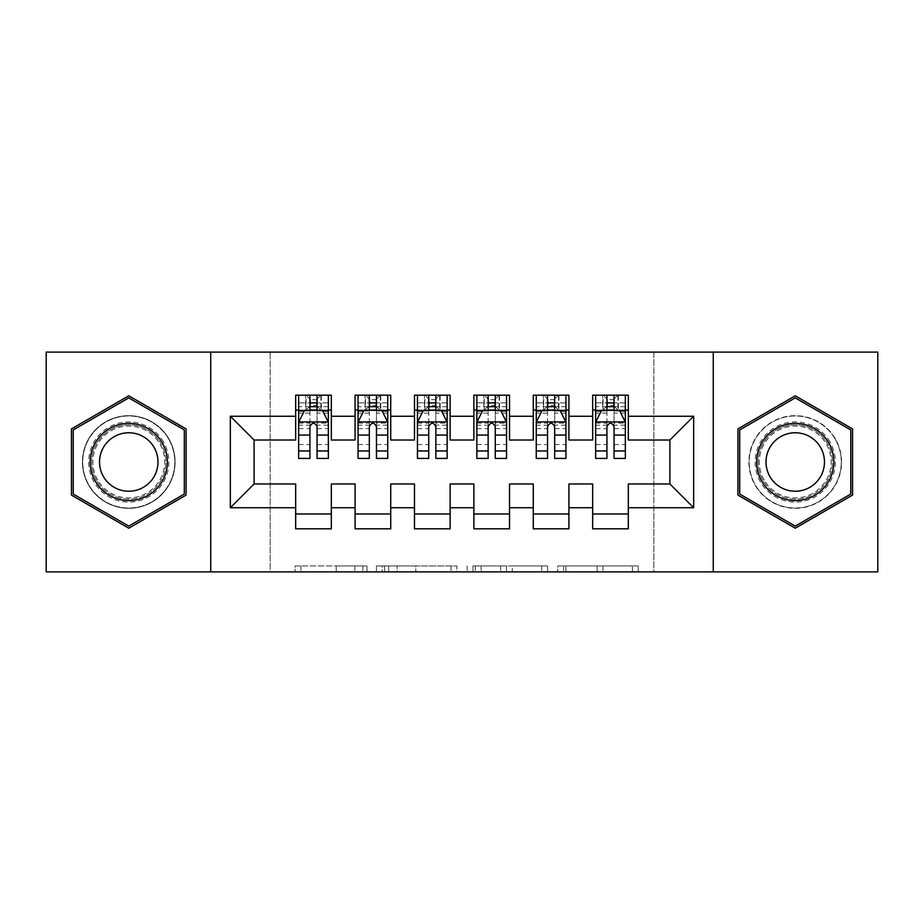 <?xml version="1.0" encoding="UTF-8"?>
<svg xmlns="http://www.w3.org/2000/svg" width="924" height="924" viewBox="0 0 924 924"><rect width="100%" height="100%" fill="white"/><g stroke="black" fill="none" stroke-linecap="round" stroke-linejoin="round"><path stroke-width="0.69" stroke-dasharray="4.62 3.46" d="M366.967 571.887L300.935 571.887L366.967 571.887L366.967 565.95L336.209 565.95L336.209 571.887L336.209 565.95L366.967 565.95L366.967 571.887L366.967 565.95L336.209 565.95L336.209 571.887L336.209 565.95L366.967 565.95L300.935 565.95L366.967 565.95M795.229 415.673A46.327 46.327 0 0 0 748.902 462A46.327 46.327 0 0 0 795.229 508.327A46.327 46.327 0 0 0 841.568 462A46.327 46.327 0 0 0 795.229 415.673A46.327 46.327 0 0 0 748.902 462A46.327 46.327 0 0 0 795.229 508.327A46.327 46.327 0 0 0 841.568 462A46.327 46.327 0 0 0 795.229 415.673M128.771 508.327A46.327 46.327 0 0 1 82.432 462A46.327 46.327 0 0 1 128.771 415.673A46.327 46.327 0 0 0 82.432 462A46.327 46.327 0 0 0 128.771 508.327A46.327 46.327 0 0 0 175.098 462A46.327 46.327 0 0 0 128.771 415.673A46.327 46.327 0 0 1 175.098 462A46.327 46.327 0 0 1 128.771 508.327M632.397 571.887L563.594 571.887L632.397 571.887L632.397 565.95L602.956 565.95L638.23 565.95L638.23 571.887L638.23 565.95L563.594 565.95L638.23 565.95L638.23 571.887L638.23 565.95L632.397 565.95L632.397 571.887M597.123 571.887L565.927 571.887L597.123 571.887L597.123 565.95L602.956 565.95L597.123 565.95L597.123 571.887L597.123 565.95L565.927 565.95L565.927 571.887L565.927 565.95L597.123 565.95L597.123 571.887M557.761 571.887L563.594 571.887L557.761 571.887L557.761 565.95L563.594 565.95L557.761 565.95L557.761 571.887M295.103 571.887L300.935 571.887L295.103 571.887L295.103 565.95L300.935 565.95L295.103 565.95L295.103 571.887M653.857 571.887L270.143 571.887L270.143 352.113L653.857 352.113L653.857 571.887L877.8 571.887L877.8 352.113L653.857 352.113L653.857 571.887M46.2 571.887L270.143 571.887L270.143 352.113L46.2 352.113L46.2 571.887M456.895 571.887L451.062 571.887L456.895 571.887L456.895 565.95L456.895 571.887M382.27 571.887L451.062 571.887L376.438 571.887L382.27 571.887L382.27 565.95L456.895 565.95L376.438 565.95L376.438 571.887L376.438 565.95L382.27 565.95L382.27 571.887M472.938 571.887L547.562 571.887L467.105 571.887L472.938 571.887L472.938 565.95L547.562 565.95L547.562 571.887L547.562 565.95L512.289 565.95L512.289 571.887M568.918 513.975L568.918 528.828L533.275 528.828L533.275 513.975L568.918 513.975L568.918 483.98L592.677 483.98L592.677 513.975L628.32 513.975L628.32 483.98L669.9 483.98L669.9 440.02L628.32 440.02L628.32 395.172L592.677 395.172L592.677 410.025L628.32 410.025M533.275 395.172L568.918 395.172L568.918 410.025L533.275 410.025L533.275 395.172M450.115 513.975L450.115 528.828L414.483 528.828L414.483 513.975L450.115 513.975L450.115 483.98L473.885 483.98L473.885 513.975L509.517 513.975L509.517 483.98L533.275 483.98L533.275 513.975M414.483 395.172L450.115 395.172L450.115 410.025L414.483 410.025L414.483 395.172M331.323 513.975L331.323 528.828L295.68 528.828L295.68 513.975L331.323 513.975L331.323 483.98L355.082 483.98L355.082 513.975L390.725 513.975L390.725 483.98L414.483 483.98L414.483 513.975M295.68 395.172L331.323 395.172L331.323 410.025L295.68 410.025L295.68 395.172M355.082 395.172L390.725 395.172L390.725 410.025L355.082 410.025L355.082 395.172M390.725 513.975L390.725 528.828L355.082 528.828L355.082 513.975M473.885 395.172L509.517 395.172L509.517 410.025L473.885 410.025L473.885 395.172M509.517 513.975L509.517 528.828L473.885 528.828L473.885 513.975M628.32 513.975L628.32 528.828L592.677 528.828L592.677 513.975M592.677 410.025L592.677 440.02L568.918 440.02L568.918 410.025M533.275 410.025L533.275 440.02L509.517 440.02L509.517 410.025M473.885 410.025L473.885 440.02L450.115 440.02L450.115 410.025M414.483 410.025L414.483 440.02L390.725 440.02L390.725 410.025M295.68 410.025L295.68 440.02L254.1 440.02L254.1 483.98L295.68 483.98L295.68 513.975M355.082 410.025L355.082 440.02L331.323 440.02L331.323 410.025M606.941 410.025L625.352 410.025L625.352 395.172L606.941 395.172L606.941 402.899L595.645 402.899L595.645 410.025L595.645 395.172L606.941 395.172M547.539 410.025L565.95 410.025L565.95 395.172L547.539 395.172L547.539 402.899L536.255 402.899L536.255 410.025L536.255 395.172L547.539 395.172M488.138 410.025L506.548 410.025L506.548 395.172L488.138 395.172L488.138 402.899L476.853 402.899L476.853 410.025L476.853 395.172L488.138 395.172M428.736 410.025L447.147 410.025L447.147 395.172L428.736 395.172L428.736 402.899L417.452 402.899L417.452 410.025L417.452 395.172L428.736 395.172M369.334 410.025L387.745 410.025L387.745 395.172L369.334 395.172L369.334 402.899L358.05 402.899L358.05 410.025L358.05 395.172L369.334 395.172M309.933 410.025L328.355 410.025L328.355 395.172L309.933 395.172L309.933 402.899L298.648 402.899L298.648 410.025L298.648 395.172L309.933 395.172M210.741 571.887L210.741 352.113M713.259 352.113L713.259 571.887M388.681 571.887L397.135 571.887L388.681 571.887L388.681 565.95L384.603 565.95L384.603 571.887L384.603 565.95L397.135 565.95L388.681 565.95L388.681 571.887M397.135 571.887L415.788 571.887L397.135 571.887L397.135 565.95L415.788 565.95L415.788 571.887L415.788 565.95L397.135 565.95L397.135 571.887M472.938 565.95L506.456 565.95L506.456 571.887L506.456 565.95L500.623 565.95L506.456 565.95L506.456 571.887L506.456 565.95L512.289 565.95M475.259 565.95L475.259 571.887L475.259 565.95M467.105 565.95L467.105 571.887L467.105 565.95M186.082 428.909L128.771 395.807L71.448 428.909L71.448 495.091L128.771 528.193L186.082 495.091L186.082 428.909M737.918 428.909L737.918 495.091L795.229 528.193L852.552 495.091L852.552 428.909L795.229 395.807L737.918 428.909M298.648 422.199L298.648 450.716L298.648 422.199L304.585 410.325L322.407 410.325L328.355 422.199L328.355 450.716L328.355 422.199M298.648 458.431L298.648 402.899L328.355 402.899L328.355 410.025L317.059 410.025M328.355 458.431L328.355 402.899L317.059 402.899L317.059 395.172M309.933 458.431L309.933 425.19L298.648 425.19M298.648 423.123L309.933 423.123L309.933 450.716L309.933 426.657C312.312 422.153 314.68 422.153 317.059 426.657L317.059 450.716L317.059 423.123L328.355 423.123M298.648 410.025L320.928 410.025L320.928 395.172L328.355 395.172M321.356 395.172L321.356 410.025L320.928 395.172L306.075 395.172L306.075 410.025L305.648 395.172L305.648 410.025M298.648 395.172L305.648 395.172M309.933 402.899L309.933 425.19M328.355 425.19L317.059 425.19L317.059 402.899M309.933 423.123L309.933 410.325M317.059 410.325L317.059 423.123M317.059 425.19L317.059 458.431M321.356 410.025L328.355 410.025M310.533 405.567L310.533 399.63L316.47 399.63L316.47 405.567L310.533 405.567L306.075 410.025M320.928 410.025L316.47 405.567M310.533 399.63L306.075 395.172M320.928 395.172L316.47 399.63M358.05 422.199L358.05 450.716L358.05 422.199L363.987 410.325L381.808 410.325L387.745 422.199L387.745 450.716L387.745 422.199M358.05 458.431L358.05 402.899L387.745 402.899L387.745 410.025L376.461 410.025M387.745 458.431L387.745 402.899L376.461 402.899L376.461 395.172M369.334 458.431L369.334 425.19L358.05 425.19M358.05 423.123L369.334 423.123L369.334 450.716L369.334 426.657C371.702 422.153 374.081 422.153 376.461 426.657L376.461 450.716L376.461 423.123L387.745 423.123M358.05 410.025L380.33 410.025L380.33 395.172L387.745 395.172M380.757 395.172L380.757 410.025L380.33 395.172L365.477 395.172L365.477 410.025L365.049 395.172L365.049 410.025M358.05 395.172L365.049 395.172M369.334 402.899L369.334 425.19M387.745 425.19L376.461 425.19L376.461 402.899M369.334 423.123L369.334 410.325M376.461 410.325L376.461 423.123M376.461 425.19L376.461 458.431M380.757 410.025L387.745 410.025M369.935 405.567L369.935 399.63L375.872 399.63L375.872 405.567L369.935 405.567L365.477 410.025M380.33 410.025L375.872 405.567M369.935 399.63L365.477 395.172M380.33 395.172L375.872 399.63M417.452 422.199L417.452 450.716L417.452 422.199L423.388 410.325L441.21 410.325L447.147 422.199L447.147 450.716L447.147 422.199M417.452 458.431L417.452 402.899L447.147 402.899L447.147 410.025L435.862 410.025M447.147 458.431L447.147 402.899L435.862 402.899L435.862 395.172M428.736 458.431L428.736 425.19L417.452 425.19M417.452 423.123L428.736 423.123L428.736 450.716L428.736 426.657C431.104 422.153 433.483 422.153 435.862 426.657L435.862 450.716L435.862 423.123L447.147 423.123M417.452 410.025L439.72 410.025L439.72 395.172L447.147 395.172M440.159 395.172L440.159 410.025L439.72 395.172L424.878 395.172L424.878 410.025L424.451 395.172L424.451 410.025M417.452 395.172L424.451 395.172M428.736 402.899L428.736 425.19M447.147 425.19L435.862 425.19L435.862 402.899M428.736 423.123L428.736 410.325M435.862 410.325L435.862 423.123M435.862 425.19L435.862 458.431M440.159 410.025L447.147 410.025M429.325 405.567L429.325 399.63L435.273 399.63L435.273 405.567L429.325 405.567L424.878 410.025M439.72 410.025L435.273 405.567M429.325 399.63L424.878 395.172M439.72 395.172L435.273 399.63M163.49 441.949A40.09 40.09 0 0 0 108.72 427.281A40.09 40.09 0 0 0 94.04 482.051A40.09 40.09 0 0 0 148.81 496.719A40.09 40.09 0 0 0 163.49 441.949M96.616 480.561A37.122 37.122 0 0 1 110.199 429.845A37.122 37.122 0 0 1 160.915 443.439A37.122 37.122 0 0 0 110.199 429.845A37.122 37.122 0 0 0 96.616 480.561A37.122 37.122 0 0 0 147.332 494.155A37.122 37.122 0 0 0 160.915 443.439A37.122 37.122 0 0 1 147.332 494.155A37.122 37.122 0 0 1 96.616 480.561A37.122 37.122 0 0 0 147.332 494.155A37.122 37.122 0 0 0 160.915 443.439M154.077 447.389A29.233 29.233 0 0 0 114.149 436.682A29.233 29.233 0 0 0 103.453 476.611A29.233 29.233 0 0 0 143.382 487.318A29.233 29.233 0 0 0 154.077 447.389M168.63 438.981A46.038 46.038 0 0 1 151.779 501.871A46.038 46.038 0 0 1 88.9 485.019A46.038 46.038 0 0 1 105.752 422.129A46.038 46.038 0 0 1 168.63 438.981A46.038 46.038 0 0 1 151.779 501.871A46.038 46.038 0 0 1 88.9 485.019A46.038 46.038 0 0 1 105.752 422.129A46.038 46.038 0 0 1 168.63 438.981M128.771 526.126L73.227 494.063L73.227 429.937L128.771 397.874L184.303 429.937L184.303 494.063L128.771 526.126M829.96 441.949A40.09 40.09 0 0 0 775.19 427.281A40.09 40.09 0 0 0 760.51 482.051A40.09 40.09 0 0 0 815.28 496.719A40.09 40.09 0 0 0 829.96 441.949M763.085 480.561A37.122 37.122 0 0 1 776.668 429.845A37.122 37.122 0 0 1 827.384 443.439A37.122 37.122 0 0 0 776.668 429.845A37.122 37.122 0 0 0 763.085 480.561A37.122 37.122 0 0 0 813.801 494.155A37.122 37.122 0 0 0 827.384 443.439A37.122 37.122 0 0 1 813.801 494.155A37.122 37.122 0 0 1 763.085 480.561A37.122 37.122 0 0 0 813.801 494.155A37.122 37.122 0 0 0 827.384 443.439M820.547 447.389A29.233 29.233 0 0 0 780.618 436.682A29.233 29.233 0 0 0 769.923 476.611A29.233 29.233 0 0 0 809.851 487.318A29.233 29.233 0 0 0 820.547 447.389M835.1 438.981A46.038 46.038 0 0 1 818.248 501.871A46.038 46.038 0 0 1 755.37 485.019A46.038 46.038 0 0 1 772.221 422.129A46.038 46.038 0 0 1 835.1 438.981A46.038 46.038 0 0 1 818.248 501.871A46.038 46.038 0 0 1 755.37 485.019A46.038 46.038 0 0 1 772.221 422.129A46.038 46.038 0 0 1 835.1 438.981M795.229 526.126L739.697 494.063L739.697 429.937L795.229 397.874L850.773 429.937L850.773 494.063L795.229 526.126M476.853 422.199L476.853 450.716L476.853 422.199L482.79 410.325L500.612 410.325L506.548 422.199L506.548 450.716L506.548 422.199M476.853 458.431L476.853 402.899L506.548 402.899L506.548 410.025L495.264 410.025M506.548 458.431L506.548 402.899L495.264 402.899L495.264 395.172M488.138 458.431L488.138 425.19L476.853 425.19M476.853 423.123L488.138 423.123L488.138 450.716L488.138 426.657C490.505 422.153 492.885 422.153 495.264 426.657L495.264 450.716L495.264 423.123L506.548 423.123M476.853 410.025L499.122 410.025L499.122 395.172L506.548 395.172M499.549 395.172L499.549 410.025L499.122 395.172L484.28 395.172L484.28 410.025L483.841 395.172L483.841 410.025M476.853 395.172L483.841 395.172M488.138 402.899L488.138 425.19M506.548 425.19L495.264 425.19L495.264 402.899M488.138 423.123L488.138 410.325M495.264 410.325L495.264 423.123M495.264 425.19L495.264 458.431M499.549 410.025L506.548 410.025M488.727 405.567L488.727 399.63L494.675 399.63L494.675 405.567L488.727 405.567L484.28 410.025M499.122 410.025L494.675 405.567M488.727 399.63L484.28 395.172M499.122 395.172L494.675 399.63M536.255 422.199L536.255 450.716L536.255 422.199L542.192 410.325L560.013 410.325L565.95 422.199L565.95 450.716L565.95 422.199M536.255 458.431L536.255 402.899L565.95 402.899L565.95 410.025L554.666 410.025M565.95 458.431L565.95 402.899L554.666 402.899L554.666 395.172M547.539 458.431L547.539 425.19L536.255 425.19M536.255 423.123L547.539 423.123L547.539 450.716L547.539 426.657C549.907 422.153 552.286 422.153 554.666 426.657L554.666 450.716L554.666 423.123L565.95 423.123M536.255 410.025L558.523 410.025L558.523 395.172L565.95 395.172M558.951 395.172L558.951 410.025L558.523 395.172L543.67 395.172L543.67 410.025L543.243 395.172L543.243 410.025M536.255 395.172L543.243 395.172M547.539 402.899L547.539 425.19M565.95 425.19L554.666 425.19L554.666 402.899M547.539 423.123L547.539 410.325M554.666 410.325L554.666 423.123M554.666 425.19L554.666 458.431M558.951 410.025L565.95 410.025M548.128 405.567L548.128 399.63L554.065 399.63L554.065 405.567L548.128 405.567L543.67 410.025M558.523 410.025L554.065 405.567M548.128 399.63L543.67 395.172M558.523 395.172L554.065 399.63M595.645 422.199L595.645 450.716L595.645 422.199L601.593 410.325L619.415 410.325L625.352 422.199L625.352 450.716L625.352 422.199M595.645 458.431L595.645 402.899L625.352 402.899L625.352 410.025L614.067 410.025M625.352 458.431L625.352 402.899L614.067 402.899L614.067 395.172M606.941 458.431L606.941 425.19L595.645 425.19M595.645 423.123L606.941 423.123L606.941 450.716L606.941 426.657C609.309 422.153 611.688 422.153 614.067 426.657L614.067 450.716L614.067 423.123L625.352 423.123M595.645 410.025L617.925 410.025L617.925 395.172L625.352 395.172M618.352 395.172L618.352 410.025L617.925 395.172L603.072 395.172L603.072 410.025L602.644 395.172L602.644 410.025M595.645 395.172L602.644 395.172M606.941 402.899L606.941 425.19M625.352 425.19L614.067 425.19L614.067 402.899M606.941 423.123L606.941 410.325M614.067 410.325L614.067 423.123M614.067 425.19L614.067 458.431M618.352 410.025L625.352 410.025M607.53 405.567L607.53 399.63L613.467 399.63L613.467 405.567L607.53 405.567L603.072 410.025M617.925 410.025L613.467 405.567M607.53 399.63L603.072 395.172M617.925 395.172L613.467 399.63M362.878 565.95L362.878 571.887L362.878 565.95M354.862 565.95L354.862 571.887L354.862 565.95M300.935 565.95L300.935 571.887L300.935 565.95M451.062 565.95L451.062 571.887L451.062 565.95M541.73 565.95L541.73 571.887L541.73 565.95M500.623 565.95L500.623 571.887L500.623 565.95M481.092 565.95L481.092 571.887L481.092 565.95M602.956 565.95L602.956 571.887L602.956 565.95M563.594 565.95L563.594 571.887L563.594 565.95M298.798 421.91L328.205 421.91M298.648 444.536L309.933 444.536M309.933 413.109L298.648 413.109M328.355 413.109L317.059 413.109M304.239 411.03L309.933 411.03M317.059 411.03L322.765 411.03M317.059 444.536L328.355 444.536M298.648 428.609L309.933 428.609M317.059 428.609L328.355 428.609M328.355 406.676L317.059 406.676M309.933 406.676L298.648 406.676M358.2 421.91L387.606 421.91M358.05 444.536L369.334 444.536M369.334 413.109L358.05 413.109M387.745 413.109L376.461 413.109M363.629 411.03L369.334 411.03M376.461 411.03L382.166 411.03M376.461 444.536L387.745 444.536M358.05 428.609L369.334 428.609M376.461 428.609L387.745 428.609M387.745 406.676L376.461 406.676M369.334 406.676L358.05 406.676M417.602 421.91L446.997 421.91M417.452 444.536L428.736 444.536M428.736 413.109L417.452 413.109M447.147 413.109L435.862 413.109M423.03 411.03L428.736 411.03M435.862 411.03L441.568 411.03M435.862 444.536L447.147 444.536M417.452 428.609L428.736 428.609M435.862 428.609L447.147 428.609M447.147 406.676L435.862 406.676M428.736 406.676L417.452 406.676M97.667 479.949A35.909 35.909 0 0 1 110.811 430.907A35.909 35.909 0 0 1 159.864 444.051A35.909 35.909 0 0 1 146.72 493.093A35.909 35.909 0 0 1 97.667 479.949M764.136 479.949A35.909 35.909 0 0 1 777.28 430.907A35.909 35.909 0 0 1 826.333 444.051A35.909 35.909 0 0 1 813.189 493.093A35.909 35.909 0 0 1 764.136 479.949M477.003 421.91L506.398 421.91M476.853 444.536L488.138 444.536M488.138 413.109L476.853 413.109M506.548 413.109L495.264 413.109M482.432 411.03L488.138 411.03M495.264 411.03L500.97 411.03M495.264 444.536L506.548 444.536M476.853 428.609L488.138 428.609M495.264 428.609L506.548 428.609M506.548 406.676L495.264 406.676M488.138 406.676L476.853 406.676M536.394 421.91L565.8 421.91M536.255 444.536L547.539 444.536M547.539 413.109L536.255 413.109M565.95 413.109L554.666 413.109M541.834 411.03L547.539 411.03M554.666 411.03L560.371 411.03M554.666 444.536L565.95 444.536M536.255 428.609L547.539 428.609M554.666 428.609L565.95 428.609M565.95 406.676L554.666 406.676M547.539 406.676L536.255 406.676M595.795 421.91L625.202 421.91M595.645 444.536L606.941 444.536M606.941 413.109L595.645 413.109M625.352 413.109L614.067 413.109M601.235 411.03L606.941 411.03M614.067 411.03L619.761 411.03M614.067 444.536L625.352 444.536M595.645 428.609L606.941 428.609M614.067 428.609L625.352 428.609M625.352 406.676L614.067 406.676M606.941 406.676L595.645 406.676M298.648 450.716L309.933 450.716M317.059 450.716L328.355 450.716M358.05 450.716L369.334 450.716M376.461 450.716L387.745 450.716M417.452 450.716L428.736 450.716M435.862 450.716L447.147 450.716M476.853 450.716L488.138 450.716M495.264 450.716L506.548 450.716M536.255 450.716L547.539 450.716M554.666 450.716L565.95 450.716M595.645 450.716L606.941 450.716M614.067 450.716L625.352 450.716"/><path stroke-width="1.39" d="M713.259 571.887L877.8 571.887L877.8 352.113L713.259 352.113L713.259 571.887L210.741 571.887L210.741 352.113L46.2 352.113L46.2 571.887L210.741 571.887M713.259 352.113L210.741 352.113M230.342 507.738L230.342 416.262L295.68 416.262L295.68 440.02L254.1 440.02L254.1 483.98L230.342 507.738L295.68 507.738L295.68 528.828L331.323 528.828L331.323 507.738L355.082 507.738L355.082 528.828L390.725 528.828L390.725 507.738L414.483 507.738L414.483 528.828L450.115 528.828L450.115 507.738L473.885 507.738L473.885 528.828L509.517 528.828L509.517 507.738L533.275 507.738L533.275 528.828L568.918 528.828L568.918 507.738L592.677 507.738L592.677 528.828L628.32 528.828L628.32 483.98L669.9 483.98L669.9 440.02L628.32 440.02L628.32 416.262L693.658 416.262L693.658 507.738L628.32 507.738M628.32 416.262L628.32 395.172L592.677 395.172L592.677 416.262L568.918 416.262L568.918 395.172L533.275 395.172L533.275 416.262L509.517 416.262L509.517 395.172L473.885 395.172L473.885 416.262L450.115 416.262L450.115 395.172L414.483 395.172L414.483 416.262L390.725 416.262L390.725 395.172L355.082 395.172L355.082 416.262L331.323 416.262L331.323 395.172L295.68 395.172L295.68 416.262M568.918 507.738L568.918 483.98L592.677 483.98L592.677 507.738M693.658 416.262L669.9 440.02M509.517 507.738L509.517 483.98L533.275 483.98L533.275 507.738M592.677 416.262L592.677 440.02L568.918 440.02L568.918 416.262M450.115 507.738L450.115 483.98L473.885 483.98L473.885 507.738M533.275 416.262L533.275 440.02L509.517 440.02L509.517 416.262M390.725 507.738L390.725 483.98L414.483 483.98L414.483 507.738M473.885 416.262L473.885 440.02L450.115 440.02L450.115 416.262M331.323 507.738L331.323 483.98L355.082 483.98L355.082 507.738M414.483 416.262L414.483 440.02L390.725 440.02L390.725 416.262M254.1 483.98L295.68 483.98L295.68 507.738M355.082 416.262L355.082 440.02L331.323 440.02L331.323 416.262M592.677 410.025L595.645 410.025M625.352 410.025L628.32 410.025M533.275 410.025L536.255 410.025M565.95 410.025L568.918 410.025M473.885 410.025L476.853 410.025M506.548 410.025L509.517 410.025M414.483 410.025L417.452 410.025M447.147 410.025L450.115 410.025M355.082 410.025L358.05 410.025M387.745 410.025L390.725 410.025M295.68 410.025L298.648 410.025M328.355 410.025L331.323 410.025M295.68 513.975L331.323 513.975M355.082 513.975L390.725 513.975M414.483 513.975L450.115 513.975M473.885 513.975L509.517 513.975M533.275 513.975L568.918 513.975M592.677 513.975L628.32 513.975M230.342 416.262L254.1 440.02M669.9 483.98L693.658 507.738M186.082 428.909L128.771 395.807L71.448 428.909L71.448 495.091L128.771 528.193L186.082 495.091L186.082 428.909M737.918 428.909L737.918 495.091L795.229 528.193L852.552 495.091L852.552 428.909L795.229 395.807L737.918 428.909M317.059 402.899L309.933 402.899M328.355 450.993L317.059 450.993L317.059 458.431L328.355 458.431L328.355 422.199L322.407 410.325L304.585 410.325L298.648 422.199L298.648 458.431L309.933 458.431L309.933 450.993L298.648 450.993M298.648 422.199L298.648 395.172M328.355 422.199L328.355 395.172M309.933 410.325L309.933 395.172M317.059 395.172L317.059 410.325M317.059 450.993L317.059 426.657C314.691 422.083 312.312 422.083 309.933 426.657L309.933 450.993M317.059 410.025L309.933 410.025M376.461 402.899L369.334 402.899M387.745 450.993L376.461 450.993L376.461 458.431L387.745 458.431L387.745 422.199L381.808 410.325L363.987 410.325L358.05 422.199L358.05 458.431L369.334 458.431L369.334 450.993L358.05 450.993M358.05 422.199L358.05 395.172M387.745 422.199L387.745 395.172M369.334 410.325L369.334 395.172M376.461 395.172L376.461 410.325M376.461 450.993L376.461 426.657C374.093 422.083 371.714 422.083 369.334 426.657L369.334 450.993M376.461 410.025L369.334 410.025M435.862 402.899L428.736 402.899M447.147 450.993L435.862 450.993L435.862 458.431L447.147 458.431L447.147 422.199L441.21 410.325L423.388 410.325L417.452 422.199L417.452 458.431L428.736 458.431L428.736 450.993L417.452 450.993M417.452 422.199L417.452 395.172M447.147 422.199L447.147 395.172M428.736 410.325L428.736 395.172M435.862 395.172L435.862 410.325M435.862 450.993L435.862 426.657C433.495 422.083 431.115 422.083 428.736 426.657L428.736 450.993M435.862 410.025L428.736 410.025M162.208 442.7A38.612 38.612 0 0 0 109.459 428.563A38.612 38.612 0 0 0 95.334 481.3A38.612 38.612 0 0 0 148.071 495.437A38.612 38.612 0 0 0 162.208 442.7M154.077 447.389A29.233 29.233 0 0 0 114.149 436.682A29.233 29.233 0 0 0 103.453 476.611A29.233 29.233 0 0 0 143.382 487.318A29.233 29.233 0 0 0 154.077 447.389M128.771 526.126L73.227 494.063L73.227 429.937L128.771 397.874L184.303 429.937L184.303 494.063L128.771 526.126M828.666 442.7A38.612 38.612 0 0 0 775.929 428.563A38.612 38.612 0 0 0 761.792 481.3A38.612 38.612 0 0 0 814.541 495.437A38.612 38.612 0 0 0 828.666 442.7M820.547 447.389A29.233 29.233 0 0 0 780.618 436.682A29.233 29.233 0 0 0 769.923 476.611A29.233 29.233 0 0 0 809.851 487.318A29.233 29.233 0 0 0 820.547 447.389M795.229 526.126L739.697 494.063L739.697 429.937L795.229 397.874L850.773 429.937L850.773 494.063L795.229 526.126M495.264 402.899L488.138 402.899M506.548 450.993L495.264 450.993L495.264 458.431L506.548 458.431L506.548 422.199L500.612 410.325L482.79 410.325L476.853 422.199L476.853 458.431L488.138 458.431L488.138 450.993L476.853 450.993M476.853 422.199L476.853 395.172M506.548 422.199L506.548 395.172M488.138 410.325L488.138 395.172M495.264 395.172L495.264 410.325M495.264 450.993L495.264 426.657C492.896 422.083 490.517 422.083 488.138 426.657L488.138 450.993M495.264 410.025L488.138 410.025M554.666 402.899L547.539 402.899M565.95 450.993L554.666 450.993L554.666 458.431L565.95 458.431L565.95 422.199L560.013 410.325L542.192 410.325L536.255 422.199L536.255 458.431L547.539 458.431L547.539 450.993L536.255 450.993M536.255 422.199L536.255 395.172M565.95 422.199L565.95 395.172M547.539 410.325L547.539 395.172M554.666 395.172L554.666 410.325M554.666 450.993L554.666 426.657C552.286 422.083 549.919 422.083 547.539 426.657L547.539 450.993M554.666 410.025L547.539 410.025M614.067 402.899L606.941 402.899M625.352 450.993L614.067 450.993L614.067 458.431L625.352 458.431L625.352 422.199L619.415 410.325L601.593 410.325L595.645 422.199L595.645 458.431L606.941 458.431L606.941 450.993L595.645 450.993M595.645 422.199L595.645 395.172M625.352 422.199L625.352 395.172M606.941 410.325L606.941 395.172M614.067 395.172L614.067 410.325M614.067 450.993L614.067 426.657C611.688 422.083 609.32 422.083 606.941 426.657L606.941 450.993M614.067 410.025L606.941 410.025M328.205 421.91L298.798 421.91M298.648 411.03L304.239 411.03M322.765 411.03L328.355 411.03M309.933 435.065L298.648 435.065M328.355 435.065L317.059 435.065M317.059 406.676L309.933 406.676M387.606 421.91L358.2 421.91M358.05 411.03L363.629 411.03M382.166 411.03L387.745 411.03M369.334 435.065L358.05 435.065M387.745 435.065L376.461 435.065M376.461 406.676L369.334 406.676M446.997 421.91L417.602 421.91M417.452 411.03L423.03 411.03M441.568 411.03L447.147 411.03M428.736 435.065L417.452 435.065M447.147 435.065L435.862 435.065M435.862 406.676L428.736 406.676M506.398 421.91L477.003 421.91M476.853 411.03L482.432 411.03M500.97 411.03L506.548 411.03M488.138 435.065L476.853 435.065M506.548 435.065L495.264 435.065M495.264 406.676L488.138 406.676M565.8 421.91L536.394 421.91M536.255 411.03L541.834 411.03M560.371 411.03L565.95 411.03M547.539 435.065L536.255 435.065M565.95 435.065L554.666 435.065M554.666 406.676L547.539 406.676M625.202 421.91L595.795 421.91M595.645 411.03L601.235 411.03M619.761 411.03L625.352 411.03M606.941 435.065L595.645 435.065M625.352 435.065L614.067 435.065M614.067 406.676L606.941 406.676"/></g></svg>
